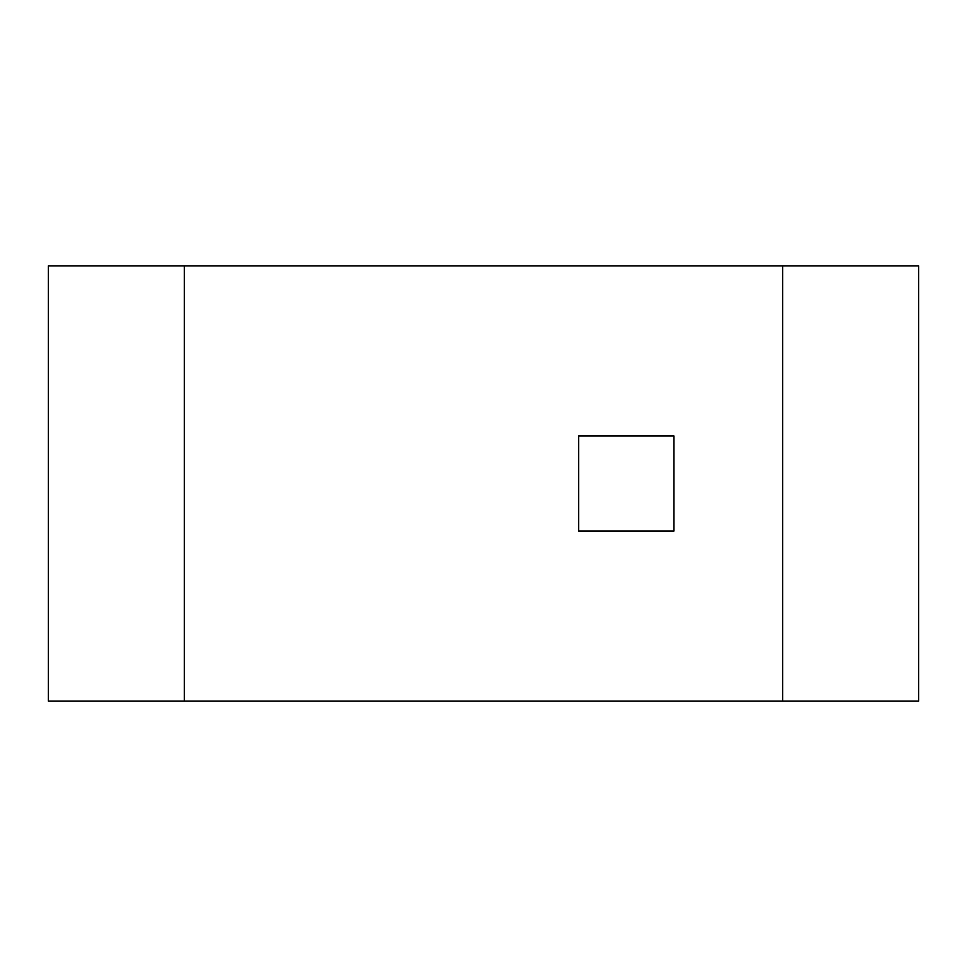<?xml version="1.0" encoding="UTF-8"?>
<svg xmlns="http://www.w3.org/2000/svg" width="967" height="967" viewBox="0 0 967 967"><rect width="100%" height="100%" fill="white"/><g stroke="black" fill="none" stroke-linecap="round" stroke-linejoin="round"><path stroke-width="1.45" d="M184.334 265.925L184.334 701.075L782.666 701.075L782.666 265.925L48.35 265.925L48.35 701.075L184.334 701.075L184.334 265.925M578.689 531.101L673.878 531.101L673.878 435.912L578.689 435.912L578.689 531.101M918.65 265.925L918.65 701.075L782.666 701.075L782.666 265.925L918.65 265.925M673.878 531.101L673.878 435.899L578.689 435.899L578.689 531.088L673.878 531.088"/></g></svg>
